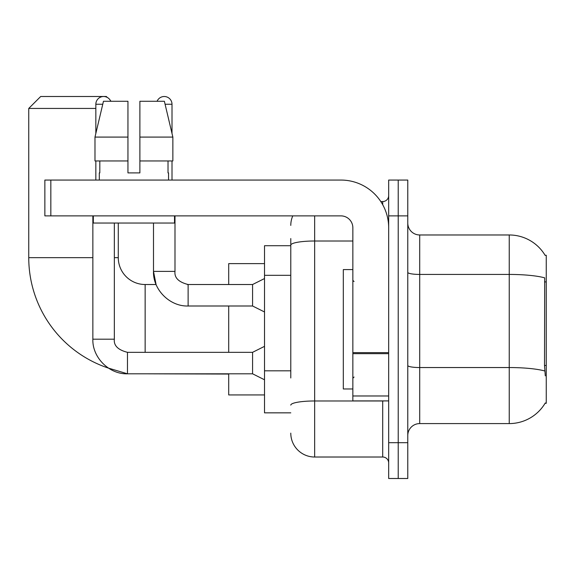 <?xml version="1.0" encoding="UTF-8"?>
<svg xmlns="http://www.w3.org/2000/svg" width="575" height="575" viewBox="0 0 575 575"><rect width="100%" height="100%" fill="white"/><g stroke="black" fill="none" stroke-linecap="round" stroke-linejoin="round"><path stroke-width="0.86" d="M545.078 403.298L545.287 402.938A41.781 41.781 0 0 1 509.242 423.588A41.781 41.781 0 0 0 545.078 403.298L546.25 403.298L546.25 255.271L545.078 255.271M290.785 268.151L290.785 238.553L290.785 245.719L264.522 245.719L264.522 412.843L290.785 412.843M407.776 435.527A11.938 11.938 0 0 1 419.707 423.588L509.242 423.588L509.242 234.974L419.707 234.974A11.938 11.938 0 0 1 407.776 223.035A11.938 11.938 0 0 0 419.707 234.974L419.707 423.588A11.938 11.938 0 0 0 407.776 435.527M398.223 442.692L398.223 478.501L407.776 478.501L407.776 442.692L398.223 442.692L398.223 478.501L388.671 478.501L388.671 442.692L398.223 442.692L398.223 215.877L398.223 442.692M388.671 442.692L388.671 180.061L398.223 180.061L398.223 215.877L398.223 180.061L407.776 180.061L407.776 442.692M545.165 255.415A41.781 41.781 0 0 0 509.242 234.974A41.781 41.781 0 0 1 545.165 255.415M545.287 375.842L544.518 365.47L544.69 277.847A41.781 7.252 180 0 0 509.242 274.433L419.707 274.433A11.938 2.07 -0 0 1 407.776 272.363M290.785 377.976L290.785 238.553M314.662 215.877L314.662 457.017L382.706 457.017L382.706 400.912M380.801 201.552L382.706 201.552A5.966 5.966 0 0 0 388.671 195.579M388.671 462.983A5.966 5.966 0 0 0 382.706 457.017M290.785 225.422A23.877 23.877 0 0 1 292.776 215.877M314.662 457.017A23.877 23.877 0 0 1 290.785 433.14M139.89 172.895L127.952 172.895L139.89 172.895L127.952 172.895L139.89 172.895L139.89 101.272L164.378 101.272L172.859 137.087L172.859 160.957L139.89 160.957M157.083 101.272A7.763 7.763 0 0 1 172.004 104.255L172.004 133.45L172.859 137.087L139.89 137.087M352.856 269.596L343.311 269.596L343.311 388.973L352.856 388.973M264.522 346.351L252.583 352.324L252.583 373.808L127.478 373.808L108.452 368.115A116.394 116.394 0 0 1 28.75 257.658L28.75 108.438L40.688 96.499L106.346 96.499L107.266 97.419M145.144 352.324L145.144 284.517A26.86 26.86 0 0 1 118.285 257.658L118.285 223.035M95.838 108.438L28.75 108.438M110.436 100.589L111.119 101.272M228.706 306.001L228.706 352.324M228.706 373.808L228.706 394.939L264.522 394.939M264.522 263.623L228.706 263.623L228.706 284.517M95.838 133.45L95.838 104.255A7.763 7.763 0 0 1 110.759 101.272M92.855 215.877L92.855 339.192L114.346 339.192L114.346 223.035M95.838 160.957L95.838 180.061M264.522 311.973L252.583 306.001L252.583 284.517L264.522 278.544M153.496 223.035L153.496 271.386L174.987 271.386L174.987 215.877M172.004 160.957L172.004 180.061M388.671 400.912L352.856 400.912L352.856 352.633L388.671 352.633L388.671 227.815A47.754 47.754 0 0 0 340.925 180.061L50.837 180.061L50.837 215.877L340.925 215.877A11.938 11.938 0 0 1 352.856 227.815L352.856 352.633M50.837 215.877L44.864 215.877L44.864 180.061L50.837 180.061M127.952 137.087L127.952 160.957L127.952 137.087L94.983 137.087L103.464 101.272L127.952 101.272L127.952 172.895M99.302 172.895L99.82 172.895L99.302 172.895L99.302 180.061M168.54 172.895L168.022 172.895L168.54 172.895L168.54 180.061M168.022 160.957L168.022 172.895M99.82 172.895L99.82 160.957M93.33 215.877L93.33 223.035L174.513 223.035L174.513 215.877M127.952 160.957L94.983 160.957L94.983 137.087L103.464 101.272M172.859 160.957L172.859 137.087L164.378 101.272M546.25 281.901L544.518 281.901M546.25 365.47L544.518 365.47M290.785 275.31L264.522 275.31M290.785 370.817L264.522 370.817M544.82 370.997A41.781 7.252 180 0 0 509.242 367.547L419.707 367.547A11.938 2.07 0 0 1 407.776 365.477M407.776 215.877L388.671 215.877M384.776 400.912A5.966 1.035 0 0 1 382.706 400.976L314.662 400.976A23.877 4.147 180 0 0 290.785 405.116M290.785 245.151A23.877 4.147 180 0 1 314.662 241.004L352.856 241.004M382.706 204.693L382.706 201.552M28.75 257.658L92.855 257.658M114.346 257.658L118.285 257.658M228.706 374.052L145.144 373.808M92.855 339.192C92.201 357.463 109.2 374.462 127.478 373.808L127.478 352.324C117.997 349.938 113.62 345.561 114.346 339.192M95.838 104.255L102.753 104.255M252.583 306.001L188.118 306.001L188.118 284.517L187.371 284.517M165.09 104.255L172.004 104.255M388.671 353.668L352.856 353.668M352.856 395.974L388.671 395.974M354.056 281.534L352.856 280.334M354.056 377.035L352.856 378.228M188.118 306.001C169.841 306.655 152.849 289.656 153.496 271.386L156.084 284.517L145.144 284.517M252.583 373.808L264.522 379.78M252.583 352.324L127.478 352.324M188.118 284.517C178.645 282.131 174.268 277.754 174.987 271.386C174.268 277.754 178.645 282.131 188.118 284.517L252.583 284.517"/></g></svg>
